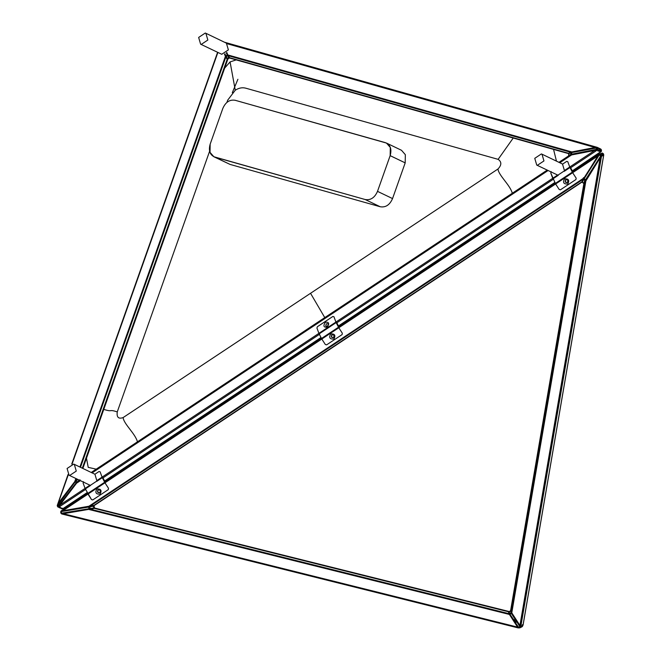 <?xml version="1.0" encoding="UTF-8"?>
<svg xmlns="http://www.w3.org/2000/svg" width="661" height="661" viewBox="0 0 661 661"><rect width="100%" height="100%" fill="white"/><g stroke="black" fill="none" stroke-linecap="round" stroke-linejoin="round"><path stroke-width="0.99" d="M510.738 609.872L583.77 184.196L600.824 156.806L603.741 154.748L523.016 625.223L522.958 624.662L523.016 625.223L520.827 626.388L601.551 155.913M510.779 609.789L583.927 183.832L510.779 610.177L511.399 612.144L585.365 181.089M511.399 612.144L511.771 612.879L586.051 179.916M511.771 612.879L519.918 625.546L600.18 157.772M519.918 625.546L520.827 626.388M509.069 612.21L508.408 611.739L509.4 614.441L517.555 627.107L518.778 627.776M508.656 611.574L95.225 508.202L91.846 508.689M62.349 513.547L61.655 513.911L518.364 627.95L61.647 513.944L63.365 513.729L517.555 627.107M63.365 513.729L94.457 508.4L508.408 611.739M90.507 509.226L509.036 613.705M89.02 509.499L509.4 614.441M553.439 179.172L336.606 322.956L336.003 322.295L318.99 333.565L321.659 338.804L338.663 327.534L336.003 322.295L318.99 333.565L316.933 328.021L317.404 326.708L332.88 316.445L333.945 316.743L335.912 322.072L97.093 480.431M318.908 333.351L316.933 328.021L317.404 326.708L332.88 316.445L333.945 316.743M576.177 178.189L575.946 179.528L576.177 178.181L572.641 172.695L321.8 339.027L325.336 344.521L326.641 344.844L325.336 344.521L321.659 338.804L338.663 327.526L338.622 326.922L338.663 327.526M326.575 323.733C325.262 325.724 325.592 326.625 327.567 326.427C328.881 324.444 328.55 323.543 326.575 323.733C323.336 329.525 331.971 323.799 326.575 323.733M325.394 322.246C322.981 325.89 323.593 327.534 327.22 327.178C329.624 323.535 329.013 321.89 325.394 322.246M331.863 334.854C330.814 336.87 331.409 337.796 333.648 337.631C334.697 335.614 334.102 334.689 331.863 334.854L331.475 337.085L333.64 337.622L334.119 335.548M330.657 333.937C328.732 337.631 329.822 339.333 333.929 339.027C335.854 335.334 334.763 333.64 330.657 333.937M336.771 322.675L339.118 327.278M100.108 471.805L99.043 471.5L100.108 471.805L99.043 471.5L94.92 474.234L99.043 471.5L100.108 471.805L102.075 477.126M92.738 499.947L91.507 499.584L92.804 499.906L108.28 489.644L108.511 488.305L104.967 482.819L62.812 510.771L61.101 510.953L87.781 493.255L61.093 510.953M89.863 485.232L85.071 488.405L83.104 483.084L83.567 481.762L83.104 483.084L85.162 488.628L91.507 499.584L87.963 494.089M98.026 489.917C96.977 491.933 97.572 492.858 99.811 492.685C100.86 490.677 100.265 489.751 98.026 489.917L97.638 492.148L99.811 492.685M96.828 489C94.903 492.693 95.994 494.387 100.1 494.089C102.025 490.388 100.935 488.694 96.828 489M104.835 482.588L104.793 481.985L104.835 482.588L87.822 493.866L104.835 482.588L102.166 477.349L96.993 480.787L102.166 477.349L103.182 478.217M102.934 477.729L105.281 482.34M567.774 161.681L566.708 161.383L567.774 161.681L566.708 161.383L562.618 164.093L566.708 161.383L567.774 161.681L569.741 167.01L564.61 170.414M555.628 183.973L559.173 189.459L560.47 189.79L559.173 189.467L555.496 183.75L572.5 172.471L569.832 167.233L570.856 168.092M557.57 175.074L552.736 178.288L550.77 172.959L551.241 171.645L550.77 172.959L555.496 183.75L572.5 172.463L572.459 171.86L572.5 172.463M565.692 179.792C564.643 181.808 565.238 182.733 567.477 182.568C568.526 180.552 567.931 179.627 565.692 179.792L565.312 182.023L567.477 182.56L567.948 180.486M564.494 178.883C562.569 182.576 563.659 184.27 567.766 183.965C569.691 180.271 568.6 178.577 564.494 178.883M570.608 167.613L572.947 172.215M569.038 153.418L568.361 153.253L571.815 151.947L595.991 147.304L597.18 147.329L600.857 149.097L600.436 149.436M224.459 42.213L597.18 147.329M568.477 153.517L229.532 57.697L568.361 153.253M229.532 57.697L228.111 55.648L570.683 152.261M228.111 55.648L227.731 54.913L571.815 151.947M227.343 43.791L594.933 147.453M227.731 54.913L226.822 52.475M227.334 58.738L227.591 59.713L225.756 57.234L224.484 54.111M227.624 59.515L82.807 468.418M82.319 468.186L227.177 59.283M57.325 505.368L58.127 503.434L74.792 481.555L77.296 479.2M75.841 480.423L76.42 478.779M80.485 467.302L225.756 57.234M74.792 481.555L75.866 478.514M79.931 467.038L225.368 56.491M58.127 503.434L68.29 474.747M72.099 463.989L217.874 52.475M57.292 505.351L68.033 474.515M74.305 464.336L94.936 474.251L96.919 481.001L90.301 485.381L69.058 475.242L67.083 468.492L73.693 464.105L74.305 464.336L76.279 471.086L69.669 475.474L69.058 475.242M205.868 33.281L226.393 43.139L228.375 49.889L221.757 54.276L200.622 44.188L198.647 37.437L205.257 33.05L205.868 33.281L207.843 40.032L201.233 44.419L200.622 44.188M541.979 154.178L562.503 164.035L564.486 170.794L557.867 175.173L536.74 165.085L534.757 158.334L541.367 153.947L541.979 154.178L543.953 160.929L537.343 165.316L536.74 165.085M235.142 100.282L386.47 143.065L390.304 147.453L390.155 155.649L377.505 191.359C374.737 197.705 370.631 200.423 365.186 199.531L213.858 156.748L210.024 152.361L210.165 144.164L222.815 108.454C225.583 102.108 229.689 99.39 235.142 100.282L385.338 142.636C390.37 144.701 391.981 149.039 390.155 155.649L377.505 191.359C374.737 197.705 370.631 200.423 365.186 199.531L214.982 157.178C209.95 155.112 208.339 150.774 210.165 144.164L222.815 108.454C225.583 102.108 229.689 99.39 235.142 100.282M386.47 143.065L401.5 150.287L405.333 154.674L405.193 162.87L392.543 198.581C389.775 204.927 385.669 207.653 380.215 206.753L230.02 164.399L213.858 156.748M75.577 481.216L75.684 480.555M225.674 57.11L225.839 56.681M137.538 442.217C135.687 433.897 123.797 424.147 123.111 417.578C118.501 419.19 116.551 417.298 117.261 411.91L209.653 151.113M123.111 417.578L310.538 293.294L324.964 317.924M236.192 59.895L230.078 61.919L224.674 68.108M103.637 409.349C113.56 412.447 108.065 408.895 117.261 411.91M226.872 102.505L227.706 100.142L235.266 90.218L230.078 61.919M86.484 458.205L88.227 467.377L96.233 469.153M512.391 193.64C510.54 185.32 498.65 175.57 497.964 169.009C501.707 165.068 501.765 161.854 498.13 159.351L245.743 88.177C242.281 87.269 238.786 87.946 235.266 90.218M556.463 161.135L553.554 149.394M513.225 138.017L498.13 159.351M232.308 92.68L237.902 79.287M583.63 177.611L582.911 178.66M582.242 181.23L581.383 182.494L94.672 505.244L62.812 510.771M560.404 189.823L575.946 179.528M581.746 181.998L597.767 156.029L599.13 154.17L601.18 153.435M599.122 154.178L572.459 171.86L599.122 154.178M321.8 339.027L104.967 482.819M597.767 156.029L572.641 172.695M583.638 178.181L88.467 506.541M582.944 179.346L89.954 506.268M581.515 182.089L93.903 505.442M326.575 344.885L342.117 334.582L342.34 333.243L338.804 327.757M589.835 168.786L584.018 177.908M600.783 156.822L600.965 155.798L602.163 155.145L600.469 156.657L600.981 155.756M598.841 155.475L583.721 178.627L582.349 181.816M599.271 154.757L583.671 178.544L598.792 155.393L582.308 181.709M600.808 153.641L598.99 155.327L583.58 179.552L582.225 182.114L583.531 183.287L584.027 183.056L600.469 156.657L585.316 180.197L583.886 182.948L585.456 180.924M584.093 178.677L585.439 179.652L583.737 183.105M585.563 179.701L600.477 156.318L585.068 180.552M600.147 155.343L600.006 154.162L601.246 155.054L600.147 155.343L600.353 156.277L601.295 155.252L600.477 156.318M599.899 155.17L598.932 155.244L601.122 153.559L602.361 154.451L601.295 155.252L603.262 154.542L602.882 155.269M598.99 155.327L584.043 178.594L598.932 155.244L602.237 152.988L603.493 153.831L603.179 154.881L603.443 153.889L602.204 152.997L602.675 153.699M582.201 182.337L584.043 178.594L582.159 182.345L583.82 183.279M583.531 183.287L582.258 182.353M602.931 155.352L603.245 154.583L602.931 155.352L603.245 154.583L602.146 155.178L601.973 156.17M603.485 154.087L602.411 154.691L603.443 153.889M62.349 510.887L61.903 510.994M61.837 513.423L89.483 508.83M94.118 508.235L89.805 508.772M62.456 513.291L89.582 509.11M93.903 505.954L94.374 507.722L93.821 507.871L94.506 507.582L93.812 507.978L60.936 513.3L60.655 511.812L62.093 510.879L60.878 511.556L61.63 511.531L88.673 507.078L93.639 505.615M93.688 505.822L61.242 511.515L93.399 505.591M93.251 505.64L93.341 506.078L62.481 510.903M62.109 510.953L61.341 511.457M94.06 505.872L94.457 507.764M93.821 507.871L93.441 506.21L60.812 511.597L61.613 511.664L61.109 512.449L61.927 513.308L89.004 508.846L88.673 507.078M94.316 507.838L89.004 508.846M89.772 506.863L90.16 508.73L61.25 513.432M61.167 513.415L61.927 513.308L61.01 513.291L60.812 511.597M93.416 506.095L94.019 506.045L93.465 506.21M92.119 505.781L88.624 506.4M78.072 508.135L88.706 506.524M78.105 511.044L89.293 509.21M78.238 511.077L72.264 511.969M64.274 513.291L70.727 512.118M92.449 508.507L92.366 509.036M89.673 509.135L91.813 508.83M516.737 621.654L516.067 622.323M520.372 627.355L521.62 626.314L520.471 626.909L519.554 626.19L516.679 621.58M515.431 622.513L516.654 621.695L515.357 622.679L519.042 627.867M514.068 620.084L515.183 619.225L513.713 620.092M510.085 611.177L509.102 611.805L509.639 613.639L510.019 614.3L509.656 613.548L510.986 612.664L511.35 613.416L509.97 614.333L513.936 620.051M513.779 620.15L515.175 619.101L511.35 613.416L515.051 619.175M509.821 611.342L509.069 611.896L509.614 613.623L513.729 620.059L510.019 614.3M514.357 620.572C515.266 619.382 515.952 619.555 516.398 621.084C515.481 622.265 514.803 622.1 514.357 620.572M514.564 620.58L515.588 619.902L516.299 621.01L515.283 621.687L514.564 620.58M521.496 626.735L522.264 626.603M509.887 614.143L518.034 627.132L509.689 614.284L509.127 612.202M518.703 627.504L518.158 627.339M518.968 627.818L515.34 622.571M510.474 610.574L509.846 611.582L509.102 611.615M520.017 627.793L522.248 626.611L522.669 625.959L522.173 625.628L522.669 625.959L520.43 627.14L519.397 627.099L519.554 626.19L520.471 626.909L520.017 627.793L519.125 627.272L519.265 627.917L520.017 627.793L519.265 627.917M522.33 624.719L522.702 625.727L521.438 625.975M520.455 626.826L522.686 625.645L522.372 624.678M522.198 626.645L522.686 625.645M520.248 626.57L519.951 626.107L520.661 626.364M520.124 625.752L511.556 612.499M520.587 626.314L517.034 621.58M510.614 610.483L510.457 610.929L510.912 610.764M511.474 613.342L510.623 610.607M510.457 610.929L509.846 611.582L510.441 610.624M509.325 613.028L509.648 614.193M79.667 480.34L76.577 483.191L59.911 505.078L59.085 506.987L62.762 508.755L63.91 508.003M558.95 162.333L568.303 156.136L571.748 154.831L594.867 150.336L597.114 150.212L600.799 151.98L572.335 171.001M572.277 170.893L599.469 152.551M569.832 167.233L564.494 170.778L569.832 167.233M557.859 175.173L552.827 178.511L557.859 175.173M594.867 150.336L569.741 167.01M552.736 178.288L335.912 322.072M85.071 488.405L59.911 505.078M90.136 485.331L85.162 488.628L90.136 485.331M570.625 155.137L559.429 162.565M547.688 170.348L91.73 472.706M79.989 480.489L77.626 482.059M571.748 154.831L559.817 162.746M548.076 170.53L92.11 472.888M80.369 480.679L76.577 483.191M547.209 170.117L91.251 472.475M336.606 322.956L337.019 323.155M569.129 153.327L571.666 152.303L595.974 147.833M595.908 149.716L571.534 154.459L569.038 155.946M596.949 149.659L598.858 150.617L596.916 149.675L571.005 155.005M595.602 150.262L571.649 154.922M568.625 154.005L568.749 154.699M600.171 151.766L600.791 151.501L599.296 150.493L595.999 149.46L571.633 154.195L568.617 155.368L568.7 153.831M568.642 153.74L571.724 152.517L570.815 152.831L570.881 154.567L596.057 149.593L597.387 149.626L601.08 151.402L600.601 151.774L601.146 151.352L599.296 150.493L599.494 148.808L596.123 147.767L571.666 152.592L597.445 147.8M568.865 155.798L568.7 153.649L571.699 152.509L596.098 147.767L599.287 148.651M596.057 147.849L596.602 148.386L596.057 149.593M568.617 155.368L570.881 154.567M596.602 148.386L597.618 147.932L597.585 149.411L601.262 150.923L601.08 151.402M596.594 148.675L597.387 149.626M598.031 151.171L598.858 150.617L600.75 151.518L600.114 151.84M601.27 150.625L601.312 149.7L599.353 148.675L601.27 149.642L600.725 150.088M601.229 151.526L600.667 151.7M60.647 507.541L60.333 507.904L62.465 508.772M62.597 508.681L58.54 506.962L58.631 505.805L58.474 507.004L61.977 508.813L58.284 507.037L57.639 504.888L57.416 505.905M62.473 508.21L62.225 508.73M58.011 504.467L75.47 481.398L58.193 504.054M59.655 505.5L76.684 482.604L79.964 479.795M75.784 481.291L77.8 479.44L75.23 481.795L76.205 482.737L58.631 505.805L57.813 505.971M57.309 505.929L75.23 481.795M57.391 505.987L57.639 504.888M79.138 480.084L76.329 482.827L77.114 482.001L76.04 480.935M57.383 506.177L57.631 505.797L57.383 506.177L58.54 506.962M225.756 56.028L226.186 56.697L227.516 55.821L227.111 55.061L225.756 56.028L227.723 58.879M227.954 59.003L226.128 56.73L224.963 53.905M227.987 59.044L228.276 58.16L229.193 58.011L228.789 57.623L229.392 57.755M229.375 58.151L227.962 57.854L227.384 58.54L227.748 58.92M228.665 58.35L228.111 58.986M226.45 52.855L228.789 57.623L227.962 57.854M226.806 58.052L225.922 56.54M583.878 184.155L600.824 156.806L603.7 154.971M568.757 153.476L571.815 151.947L595.991 147.304L597.18 147.329L600.7 149.336M600.824 156.806L520.314 626.066M319.131 333.888L336.135 322.609M338.482 327.212L321.477 338.49M85.302 488.942L90.574 485.447M96.795 481.324L102.306 477.672M104.645 482.274L87.64 493.552M552.968 178.825L558.322 175.272M564.271 171.323L569.972 167.547M572.319 172.149L555.314 183.428M595.991 147.304L226.037 42.973M224.484 42.221L597.032 147.287M390.155 155.649L405.193 162.87M377.505 191.359L392.543 198.581M365.186 199.531L380.215 206.753M214.982 157.178L230.02 164.399M310.538 293.294L497.964 169.009M94.672 505.244L581.383 182.494M104.777 481.985L321.61 338.201L104.793 481.985M338.614 326.922L555.438 183.138L338.622 326.922M600.51 157.186L585.869 180.147L585.316 180.197M600.345 156.616L585.464 179.941M583.597 183.089L584.927 180.536L583.58 179.552M603.476 154.17L601.279 155.335M603.08 155.575L603.262 154.542M93.738 507.97L89.879 509.152M89.318 506.466L89.409 506.913L93.341 506.078M62.035 511.432L89.086 506.97M62.473 511.027L62.043 511.308M516.712 621.77L515.406 622.637L518.249 627.058M515.192 619.217L513.861 620.092M509.16 612.053L509.813 613.995M509.251 611.384L509.102 611.805M509.11 611.822L509.656 613.548M511.341 612.904L515.382 618.977M511.44 613.111L515.258 619.06M516.919 621.654L519.827 626.182M516.828 621.695L519.67 626.116M511.135 612.648L510.606 610.913M554.819 182.469L338.44 325.956M320.99 337.523L104.612 481.01M87.153 492.585L62.762 508.755M597.114 150.212L570.443 167.894M85.765 489.297L59.085 506.987M319.602 334.235L102.769 478.019M569.171 153.327L571.418 152.625M569.08 153.6L571.418 152.435M568.956 155.525L571.294 154.525L571.459 154.971M568.65 153.732L570.815 152.831M571.666 152.592L571.691 154.327M596.916 147.841L596.131 147.618M600.791 151.501L599.924 152.071M601.312 149.7L601.279 151.179M75.676 481.183L57.978 504.368M77.725 479.407L75.66 481.167L77.709 479.399M80.055 479.911L76.916 482.365M59.11 505.69L76.684 482.604M59.589 505.995L59.019 506.681M58.755 505.896L76.329 482.827M77.114 482.001L79.295 480.159M58.028 504.558L58.193 504.087M59.639 507.888L58.284 507.037M227.343 58.391L225.814 56.639L227.516 58.837M227.194 58.49L226.021 56.516M225.938 56.359L224.814 53.971M225.789 56.458L224.856 53.946M225.748 55.987L224.971 53.896M225.781 55.945L225.013 53.872M227.442 58.515L226.186 56.697M229.301 57.705L228.921 57.358L229.499 57.466M228.921 57.358L227.69 55.4L229.185 57.168M227.582 55.491L228.698 56.491M226.649 52.665L227.905 55.127M227.467 55.276L226.533 52.781M227.26 55.037L226.335 52.963M227.954 55.218L226.781 52.525M227.632 55.731L228.904 57.532M523.074 625.141L603.774 154.781M508.441 611.351L95.225 508.202M568.179 153.517L229.97 58.135M71.743 464.047L217.593 52.335M82.856 468.442L227.648 59.697M603.179 155.046L603.253 154.608M90.16 508.73L93.812 507.978M522.19 626.653L521.091 627.264M509.152 612.061L509.681 614.284L518.207 627.388M521.05 627.289L518.959 627.867M522.752 625.637L522.38 624.678M63.208 508.615L87.211 492.701M104.669 481.125L321.048 337.639M338.498 326.063L554.876 182.576M91.226 472.466L547.192 170.108M558.933 162.325L568.13 156.219M597.486 147.8L601.18 149.576M601.469 151.22L601.403 149.774M62.39 508.788L61.523 508.763M57.821 506.979L57.243 505.715M224.806 53.979L225.748 56.524"/></g></svg>
